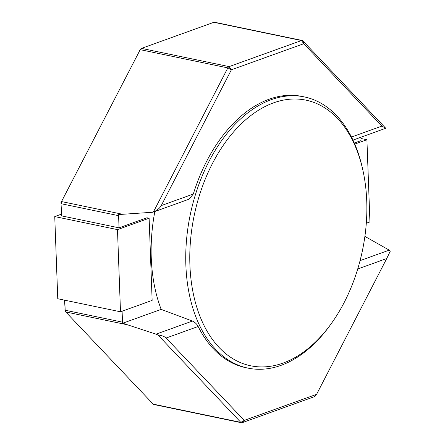 <?xml version="1.0" encoding="UTF-8"?>
<svg xmlns="http://www.w3.org/2000/svg" width="445" height="445" viewBox="0 0 445 445"><rect width="100%" height="100%" fill="white"/><g stroke="black" fill="none" stroke-linecap="round" stroke-linejoin="round"><path stroke-width="0.67" d="M273.547 102.856A135.647 85.93 101.8 0 0 189.898 264.825A135.647 85.93 101.8 0 0 283.092 363.07A135.647 85.93 101.8 0 0 331.33 323.548A135.647 85.93 101.8 0 0 363.059 171.03A135.647 85.93 101.8 0 0 273.547 102.856M331.33 323.548L330.285 325.006A138.501 87.737 -78.2 0 1 281.029 365.356A138.501 87.737 -78.2 0 1 247.948 368.11A138.501 87.737 -78.2 0 1 186.527 239.972A138.501 87.737 -78.2 0 1 271.283 99.669A138.501 87.737 -78.2 0 1 304.363 96.915A138.501 87.737 -78.2 0 1 362.681 169.278L363.059 171.03M304.363 96.915L302.2 96.465A138.501 87.737 101.8 0 0 269.119 99.218A138.501 87.737 101.8 0 0 193.302 194.048L189.047 199.188L152.824 212.243L153.403 212.004L227.829 67.89A2.854 1.808 -78.2 0 1 229.119 66.611L301.488 40.534A2.854 1.808 -78.2 0 1 302.166 40.478A2.854 1.808 -78.2 0 1 302.828 40.862L385.748 128.271L352.974 140.119M154.838 211.52A138.501 87.737 101.8 0 0 161.168 309.375L192.385 321.068C195.016 322.302 196.94 324.11 198.159 326.485A138.501 87.737 101.8 0 0 245.785 367.665L247.948 368.11M61.716 215.903L60.965 202.625L61.716 215.903L119.043 227.829L118.598 215.669L61.265 203.743A2.854 1.808 101.8 0 1 61.744 201.613L122.664 214.284L118.72 214.473A2.854 1.808 101.8 0 0 118.598 215.669M161.168 309.375L122.709 323.231L156.034 334.167L192.385 321.068M64.803 300.208L65.17 310.232L122.503 322.158L122.097 311.216M122.503 322.158A2.854 1.808 101.8 0 0 122.709 323.231M61.388 214.173L54.746 216.57L57.761 298.74L120.495 311.795L152.14 300.392L149.125 218.217L146.961 217.766L119.043 227.829M360.066 260.642L389.258 250.123L364.883 236.406M389.258 250.123L390.254 251.225L386.733 258.528L357.719 268.986M354.309 143.045L361.029 140.626L360.906 137.26M152.824 212.243L122.664 214.284M351.467 137.049L381.877 126.091L303.746 43.721L231.383 69.798L227.829 67.89L140.214 49.662L60.965 202.625L140.214 49.662A2.854 1.808 101.8 0 1 140.487 49.217A2.854 1.808 101.8 0 1 141.504 48.388L229.119 66.611L231.383 69.798L161.251 205.596L193.302 194.048M198.159 326.485L166.107 338.039L244.238 420.403L316.606 394.326L315.555 395.783A2.854 1.808 -78.2 0 1 314.543 396.612L242.175 422.694A2.854 1.808 -78.2 0 1 241.49 422.75A2.854 1.808 -78.2 0 1 240.828 422.366L157.914 334.952L156.034 334.167M64.542 300.153L65.17 310.232A2.854 1.808 101.8 0 0 65.248 310.866A2.854 1.808 101.8 0 0 65.788 311.973L153.214 404.138A2.854 1.808 101.8 0 0 153.875 404.522L241.49 422.75M314.543 396.612L316.606 394.326L386.733 258.528M302.166 40.478L214.551 22.25A2.854 1.808 101.8 0 0 213.867 22.306L141.504 48.388M360.951 138.49L366.914 139.73L354.771 144.108M366.296 223.212L369.928 221.905L366.914 139.73M54.746 216.57L117.48 229.62L120.495 311.795M149.125 218.217L117.48 229.62M153.403 212.004C157.18 210.318 159.794 208.182 161.251 205.596M381.877 126.091L385.748 128.271M166.107 338.039C164.5 336.492 161.769 335.463 157.914 334.952M126.708 324.644L65.788 311.973M153.214 404.138L240.828 422.366L244.238 420.403L242.175 422.694M302.828 40.862L303.746 43.721L301.488 40.534L213.867 22.306M64.87 309.114L65.248 310.866M139.441 50.674L140.487 49.217"/></g></svg>
